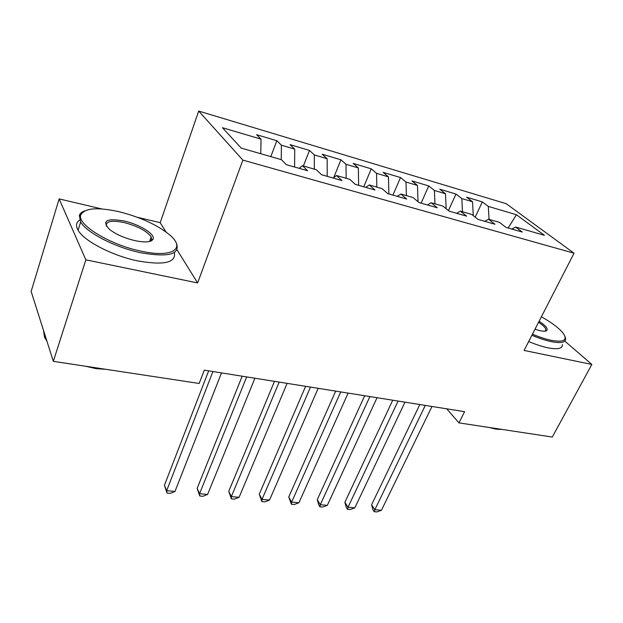 <?xml version="1.0" encoding="UTF-8"?>
<svg xmlns="http://www.w3.org/2000/svg" width="623" height="623" viewBox="0 0 623 623"><rect width="100%" height="100%" fill="white"/><g stroke="black" fill="none" stroke-linecap="round" stroke-linejoin="round"><path stroke-width="0.93" d="M150.992 241.015L150.026 240.268M101.899 208.962L59.138 198.908L31.15 291.447L53.321 361.34L199.173 383.464L204.297 370.155L464.602 411.671L458.972 422.885L552.297 437.042L591.85 364.447L564.804 341.108M165.975 231.958L160.197 222.66L137.496 217.326M160.197 222.66L198.698 111.065L506.226 203.705L574.04 253.218L242.877 160.119L198.698 111.065M508.127 228.002L516.436 214.733L488.315 206.408L482.334 201.891L466.635 197.218L472.53 201.735L461.822 198.573L455.989 194.049L439.752 189.213L445.484 193.737L434.402 190.451L428.733 185.934L411.92 180.927L417.48 185.444L405.994 182.048L400.511 177.532L383.09 172.345L388.456 176.862L376.549 173.334L371.261 168.825L353.202 163.452L358.365 167.953L346.014 164.301L340.945 159.799L322.208 154.224L327.145 158.709L314.327 154.917L309.491 150.431L290.045 144.645L294.726 149.123L281.409 145.175L276.83 140.712L256.629 134.7L261.045 139.147L260.764 153.733M516.436 214.733L544.416 235.315L515.634 227.037L511.795 229.054M261.045 139.147L222.442 127.723L241.249 148.118L281.347 159.652L286.315 164.667L307.614 170.749L302.466 165.726L316.258 169.69L321.523 174.72L341.972 180.561L336.545 175.522L349.799 179.338L355.328 184.377L374.976 189.984L369.299 184.945L382.039 188.613L387.818 193.652L406.71 199.049L400.799 194.01L413.065 197.538L419.061 202.568L437.237 207.763L431.124 202.724L442.937 206.127L449.128 211.158L466.635 216.158L460.327 211.127L471.712 214.405L478.09 219.428L494.958 224.241L488.479 219.226L499.459 222.38L506.001 227.395L522.269 232.044L515.634 227.037M281.409 145.175L281.238 159.62M294.726 149.123L294.601 167.034M314.327 154.917L314.319 169.137M327.145 158.709L327.215 176.348M302.466 165.726L299.196 168.342M346.014 164.301L346.162 178.295M358.365 167.953L358.622 185.311M336.545 175.522L333.165 178.046M376.549 173.334L376.837 187.118M388.456 176.862L388.884 193.955M369.299 184.945L365.818 187.367M405.994 182.048L406.414 195.622M417.48 185.444L418.041 201.72M400.799 194.01L397.233 196.338M434.402 190.451L434.94 203.83M445.484 193.737L446.146 208.736M431.124 202.724L427.471 204.975M461.822 198.573L462.476 211.742M472.53 201.735L473.27 215.628M460.327 211.127L456.612 213.292M488.315 206.408L489.071 219.397M488.479 219.226L484.702 221.313M59.138 198.908L85.849 259.83L53.321 361.34M574.04 253.218L524.099 350.438L591.85 364.447M85.849 259.83L197.631 282.943L242.877 160.119M446.722 408.813L458.972 422.885M197.631 282.943L177.025 249.768M482.334 201.891L475.201 217.147M455.989 194.049L448.443 210.605M428.733 185.934L421.086 203.153M400.511 177.532L392.918 195.108M371.261 168.825L363.746 186.775M340.945 159.799L333.702 177.641M309.491 150.431L303.385 165.991M276.83 140.712L270.81 156.622M419.832 404.529L371.581 504.77L374.859 509.684L425.314 405.402M381.432 510.284L376.868 511.935L374.244 511.693L374.859 509.684L381.432 510.284L431.98 406.469M374.244 511.693L372.936 509.731L371.581 504.77M392.731 400.207L344.862 502.263L348.023 507.239L398.081 401.056M354.814 507.854L350.235 509.536L347.525 509.295L348.023 507.239L354.814 507.854L404.981 402.162M347.525 509.295L346.263 507.301L344.862 502.263M364.696 395.737L317.271 499.669L320.3 504.708L369.906 396.563M327.316 505.346L322.722 507.06L319.918 506.81L320.3 504.708L327.316 505.346L377.04 397.708M319.918 506.81L318.711 504.794L317.271 499.669M532.447 334.177C539.23 337.02 545.343 339.037 550.794 340.236C563.862 342.627 567.966 340.275 563.114 333.173C559.018 328.087 551.776 322.621 541.395 316.772M565.053 336.755L565.614 338.507C565.918 342.557 561.012 343.577 550.896 341.56C545.25 340.322 538.911 338.227 531.886 335.275M539.105 321.227C545.709 325.65 548.248 328.773 546.714 330.595C545.623 331.389 543.357 331.413 539.907 330.665L534.986 329.248M545.912 329.614L545.117 331.148L545.912 329.614C545.46 327.706 543.015 325.261 538.56 322.278M502.083 429.418L496.251 429.169L489.008 427.44M562.429 344.535C562.694 348.654 557.772 349.729 547.656 347.766C542.01 346.552 535.679 344.472 528.67 341.529M119.063 211.719C97.554 207.007 84.829 208.004 80.881 214.717C76.263 224.155 109.477 244.699 140.705 251.061C172.602 258.249 186.363 248.554 169.549 234.801C157.191 224.825 140.362 217.131 119.063 211.719M176.449 243.328C180.39 254.425 168.444 257.556 140.611 252.712C115.302 247.463 86.55 232.636 80.663 221.99L79.323 215.433C80.009 213.44 81.784 211.921 84.65 210.878M124.164 220.994C139.575 224.381 155.61 234.341 153.102 239.146C151.296 242.215 145.245 242.713 134.973 240.642C124.522 238.126 116.049 234.404 109.555 229.474C101.494 220.791 106.362 217.964 124.164 220.994M150.057 241.342L151.576 239.816L151.187 236.872C146.771 230.938 137.73 226.157 124.063 222.536C111.26 219.989 105.388 221.274 106.471 226.375M46.966 341.303L44.529 337.214L43.493 330.361M105.972 369.322L95.934 368.606L85.133 366.16M174.331 252.517C176.286 262.688 164.114 265.491 137.808 260.936C112.537 255.819 83.903 240.984 78.085 230.214C75.578 225.799 76.115 222.427 79.689 220.075M335.68 391.104L288.745 496.983L291.642 502.099L340.734 391.914M298.9 502.753L294.29 504.505L291.393 504.248L291.642 502.099L298.9 502.753L348.117 393.09M291.393 504.248L288.745 496.983M305.62 386.315L259.254 494.21L262.003 499.389L310.503 387.093M269.51 500.074L264.884 501.858L261.894 501.593L262.003 499.389L269.51 500.074L318.166 388.316M261.894 501.593L259.254 494.21M274.478 381.346L228.742 491.345L231.328 496.593L279.174 382.094M239.092 497.302L234.466 499.124L231.367 498.844L231.328 496.593L239.092 497.302L287.11 383.363M231.367 498.844L228.742 491.345M242.176 376.199L197.148 488.377L199.562 493.696L246.669 376.915M207.607 494.428L202.973 496.29L199.765 496.001L199.562 493.696L207.607 494.428L254.908 378.223M199.765 496.001L197.148 488.377M208.658 370.849L164.425 485.301L166.645 490.698L212.934 371.534M174.985 491.454L170.344 493.361L167.019 493.058L166.645 490.698L174.985 491.454L221.484 372.897M167.019 493.058L164.425 485.301M545.421 330.969L546.714 330.595M80.881 214.717L79.323 215.433M151.576 239.816L153.102 239.146M44.529 337.214L45.097 335.408M151.187 236.872L149.613 241.467M78.085 230.214L80.663 221.99"/></g></svg>
